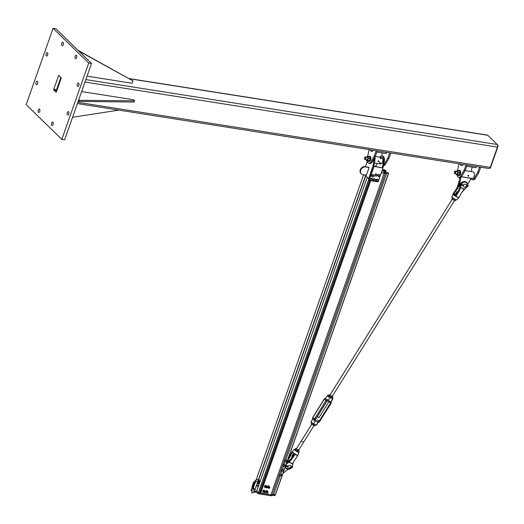 <?xml version="1.0" encoding="UTF-8"?>
<svg xmlns="http://www.w3.org/2000/svg" width="524" height="524" viewBox="0 0 524 524"><rect width="100%" height="100%" fill="white"/><g stroke="black" fill="none" stroke-linecap="round" stroke-linejoin="round"><path stroke-width="0.79" d="M60.915 77.401L56.579 89.709A0.662 0.334 -81 0 0 56.644 90.573L56.808 90.731M53.841 90.135A0.662 0.334 99 0 1 53.769 89.263L58.498 75.849A0.662 0.334 99 0 1 58.878 75.463A0.662 0.334 99 0 1 58.983 75.522L61.072 77.552A0.662 0.334 99 0 1 61.138 78.423L56.415 91.844A0.662 0.334 99 0 1 56.035 92.224A0.662 0.334 99 0 1 55.924 92.165L53.841 90.135L56.644 90.573M51.824 125.321A1.736 0.884 99 0 1 51.562 123.323A1.736 0.884 99 0 1 52.642 122.04A1.736 0.884 99 0 1 53.245 123.893A1.736 0.884 99 0 1 52.105 125.465A1.736 0.884 99 0 1 51.824 125.321M75.345 58.518A1.736 0.884 99 0 1 75.083 56.52A1.736 0.884 99 0 1 76.17 55.236A1.736 0.884 99 0 1 76.773 57.09A1.736 0.884 99 0 1 75.626 58.668A1.736 0.884 99 0 1 75.345 58.518M38.462 112.3A1.736 0.884 99 0 1 38.2 110.302A1.736 0.884 99 0 1 39.287 109.018A1.736 0.884 99 0 1 39.889 110.872A1.736 0.884 99 0 1 38.743 112.45A1.736 0.884 99 0 1 38.462 112.3M61.989 45.503A1.736 0.884 99 0 1 61.721 43.505A1.736 0.884 99 0 1 62.808 42.221A1.736 0.884 99 0 1 63.411 44.075A1.736 0.884 99 0 1 62.264 45.647A1.736 0.884 99 0 1 61.989 45.503M36.274 84.534A1.736 0.884 99 0 1 36.012 82.537A1.736 0.884 99 0 1 37.099 81.253A1.736 0.884 99 0 1 37.702 83.106A1.736 0.884 99 0 1 36.556 84.685A1.736 0.884 99 0 1 36.274 84.534M67.452 114.913A1.736 0.884 99 0 1 67.183 112.915A1.736 0.884 99 0 1 68.271 111.632A1.736 0.884 99 0 1 68.873 113.485A1.736 0.884 99 0 1 67.734 115.064A1.736 0.884 99 0 1 67.452 114.913M46.361 55.904A1.736 0.884 99 0 1 46.092 53.913A1.736 0.884 99 0 1 47.18 52.629A1.736 0.884 99 0 1 47.782 54.476A1.736 0.884 99 0 1 46.643 56.055A1.736 0.884 99 0 1 46.361 55.904M77.532 86.283A1.736 0.884 99 0 1 77.27 84.285A1.736 0.884 99 0 1 78.351 83.002A1.736 0.884 99 0 1 78.954 84.855A1.736 0.884 99 0 1 77.814 86.434A1.736 0.884 99 0 1 77.532 86.283M53.088 28.316L26.2 104.656L61.825 139.371L64.635 139.816L91.517 63.476L88.713 63.031L53.088 28.316L55.891 28.755L91.517 63.476M61.825 139.371L88.713 63.031M129.284 78.6L487.458 135.107A1.985 1.009 99 0 1 487.779 135.277L497.243 144.5A1.985 1.009 99 0 1 497.446 147.1L490.307 167.379A1.985 1.009 99 0 1 489.161 168.525L77.401 103.569M497.486 144.879L497.649 145.037A1.487 0.76 99 0 1 497.8 146.989L490.661 167.267A1.487 0.76 99 0 1 489.914 168.125M72.581 117.252L118.928 110.119M78.993 101.512L79.412 100.32L134.557 100.837L134.137 102.029L78.168 101.381M134.557 100.837L133.443 99.75L81.626 91.576M78.587 100.189L79.412 100.32M87.056 76.15L132.146 83.264L132.985 80.879L78.639 50.92M132.985 80.879L78.083 50.376M376.841 152.084L386.083 153.545L386.509 152.333M377.267 150.873L375.426 156.113L374.3 155.936L370.756 162.06A4.461 2.279 99 0 1 368.831 163.298A4.461 2.279 99 0 1 367.219 160.73M375.426 156.113L371.883 162.237L370.756 162.06M371.883 162.237A4.461 2.279 99 0 1 369.951 163.475L368.831 163.298M367.665 156.46L369.066 149.576M376.147 150.696L374.3 155.936M390.825 153.015L388.978 158.248L387.852 158.071L384.308 164.195A4.461 2.279 99 0 1 383.738 164.896M388.978 158.248L385.435 164.372L384.308 164.195M385.435 164.372A4.461 2.279 99 0 1 383.607 165.623M381.688 155.969L382.238 152.936M389.699 152.831L387.852 158.071M370.167 149.753L370.881 151.148L372.531 151.403L372.957 150.192M370.881 151.148L369.865 149.707M466.72 166.265L475.962 167.726L476.388 166.508M467.153 165.053L465.305 170.293L464.179 170.117L460.635 176.234A4.461 2.279 99 0 1 458.71 177.479A4.461 2.279 99 0 1 457.092 174.846M465.305 170.293L461.762 176.411L460.635 176.234M461.762 176.411A4.461 2.279 99 0 1 459.83 177.656L458.71 177.479M457.537 170.693L458.945 163.757M466.026 164.877L464.179 170.117M480.704 167.189L478.857 172.429L477.731 172.252L474.187 178.376A4.461 2.279 99 0 1 472.262 179.614A4.461 2.279 99 0 1 471.03 178.474M478.857 172.429L475.314 178.553L474.187 178.376M475.314 178.553A4.461 2.279 99 0 1 473.382 179.791L472.262 179.614M471.312 171.597L472.117 167.117M479.578 167.012L477.731 172.252M460.046 163.933L460.76 165.322L462.41 165.584L462.836 164.372M460.76 165.322L459.745 163.888M384.275 161.89A3.308 1.683 -81 0 0 384.485 160.272M380.332 162.604A3.308 1.683 -81 0 0 380.922 163.835A3.308 1.683 -81 0 0 381.053 163.947M382.048 157.626A3.308 1.683 -81 0 0 380.948 158.68M380.103 158.549A3.308 1.683 99 0 1 381.642 157.455A3.308 1.683 99 0 1 382.795 160.979A3.308 1.683 99 0 1 380.614 163.986A3.308 1.683 99 0 1 380.077 163.704A3.308 1.683 99 0 1 379.487 162.466M382.9 167.909L384.354 161.412A4.795 2.443 -81 0 0 382.716 156.119L381.878 155.982A4.795 2.443 99 0 1 383.516 161.281L382.671 166.029L383.516 166.16M382.671 166.029L382.147 167.516M379.893 157.18A4.795 2.443 99 0 1 381.878 155.982M375.682 166.501L376.782 163.383M361.357 173.916L360.938 173.51A4.297 3.478 134.3 0 1 360.761 168.872A4.297 3.478 134.3 0 1 365.307 166.553L369.093 167.49L366.361 175.245L362.994 174.715A4.297 3.478 -45.7 0 1 361.357 173.916A4.297 3.478 -45.7 0 1 361.18 169.285A4.297 3.478 -45.7 0 1 365.726 166.96L369.093 167.49L368.464 169.278M373.35 159.696A3.308 1.683 99 0 1 371.758 162.414M374.247 158.143A4.795 2.443 99 0 1 374.103 159.813L372.944 166.239L368.588 178.612L369.433 178.749L373.789 166.37L374.942 159.951A4.795 2.443 -81 0 0 374.961 156.918M372.944 166.239L382.985 167.994L378.099 181.861L369.112 180.439L373.998 166.573M365.444 166.573L367.311 161.274M368.588 178.612L364.894 175.009M373.815 166.206L382.985 167.994M369.165 178.704L368.7 180.033L369.112 180.439M366.99 173.457L366.361 175.245M368.673 167.084L369.093 167.49M378.767 160.979L378.315 160.789L378.007 161.248L378.426 160.875L378.793 161.182M378.485 161.641L378.289 161.025L378.78 161.104M378.793 161.72L378.538 161.222L378.996 161.458M378.413 161.569L378.747 161.13M364.573 159.093A1.323 0.675 -81 0 0 364.612 159.191A1.323 0.675 -81 0 0 364.966 159.506A1.323 0.675 -81 0 0 365.87 158.032A1.323 0.675 -81 0 0 365.379 156.899A1.323 0.675 -81 0 0 364.946 157.089A1.323 0.675 -81 0 0 364.874 157.167M365.595 158.032A1.127 0.576 99 0 1 365.169 159.158A1.127 0.576 99 0 1 364.527 159.021A1.127 0.576 99 0 1 364.809 157.226A1.127 0.576 99 0 1 365.595 158.032M368.641 156.545A2.646 1.349 99 0 1 369.472 156.204A2.646 1.349 99 0 1 370.389 159.027A2.646 1.349 99 0 1 368.647 161.425A2.646 1.349 99 0 1 368.117 161.084A2.646 1.349 99 0 1 367.966 160.848M369.662 156.263A2.646 1.349 99 0 1 369.865 156.263A2.646 1.349 99 0 1 370.789 159.086A2.646 1.349 99 0 1 369.04 161.49A2.646 1.349 99 0 1 368.85 161.431M461.52 176.752L472.111 178.422A3.308 1.683 -81 0 0 474.181 175.966A3.308 1.683 -81 0 0 473.663 172.16A3.308 1.683 -81 0 0 473.139 171.885L465.116 170.621M460.707 177.472L459.725 184.848A4.297 3.478 134.3 0 0 459.948 186.485M467.637 184.599L471.076 178.343L461.461 176.824M460.334 178.533L459.718 177.636M459.895 186.786A4.297 3.478 -45.7 0 1 459.031 184.166L459.64 177.859M468.541 175.37L467.827 175.723L468.174 175.344L468.633 175.717M468.168 176.031L468.05 175.52L468.607 175.579M468.541 176.202L468.292 175.75L468.797 175.94M468.207 176.012L468.587 175.612M454.452 173.274A1.323 0.675 -81 0 0 454.491 173.372A1.323 0.675 -81 0 0 454.845 173.686A1.323 0.675 -81 0 0 454.884 173.693A1.323 0.675 -81 0 0 455.723 172.448A1.323 0.675 -81 0 0 455.258 171.073A1.323 0.675 -81 0 0 455.218 171.073A1.323 0.675 -81 0 0 454.825 171.269A1.323 0.675 -81 0 0 454.753 171.348M455.029 171.237A1.127 0.576 99 0 1 455.382 172.756A1.127 0.576 99 0 1 454.406 173.195A1.127 0.576 99 0 1 454.688 171.407A1.127 0.576 99 0 1 455.029 171.237M458.467 170.778A2.646 1.349 99 0 1 459.351 170.379A2.646 1.349 99 0 1 460.269 173.202A2.646 1.349 99 0 1 458.526 175.606A2.646 1.349 99 0 1 458.1 175.383A2.646 1.349 99 0 1 457.812 174.957M459.541 170.444A2.646 1.349 99 0 1 459.751 170.444A2.646 1.349 99 0 1 460.668 173.267A2.646 1.349 99 0 1 458.926 175.671A2.646 1.349 99 0 1 458.729 175.606M370.324 180.629L260.356 492.901L270.947 494.794A2.646 0.773 19.4 0 0 272.284 494.663A2.646 0.773 -160.6 0 1 273.62 494.532L275.434 494.78L388.592 173.326M382.324 169.868L385.075 172.553L388.029 172.678L388.644 173.3L386.83 173.058A2.646 0.773 19.4 0 0 385.494 173.189A2.646 0.773 -160.6 0 1 384.151 173.313L381.269 172.861M382.435 169.553A2.646 0.773 19.4 0 0 383.489 169.802L385.173 170.064L386.083 170.778L382.33 169.848M381.348 172.645L383.103 172.92A2.646 0.773 19.4 0 0 384.485 172.717A2.646 0.773 19.4 0 0 384.236 172.193L382.206 170.215M387.465 172.586L387.354 172.913M385.52 170.693L384.917 172.396M386.083 170.778L385.435 172.612M253.354 487.923L255.064 489.593M256.688 491.126L258.319 492.783L259.413 492.966L369.446 180.492L259.413 492.966M259.793 491.892L260.474 492.56M366.839 159.807A1.323 0.675 -81 0 0 367.586 159.139A1.323 0.675 -81 0 0 367.697 157.704A1.323 0.675 -81 0 0 367.252 157.193M366.505 157.076L367.907 156.427L368.418 158.228L367.724 160.324L366.518 160.619L366.119 159.696A1.985 1.009 -81 0 0 366.119 159.696A1.985 1.009 -81 0 0 366.97 160.449A1.985 1.009 -81 0 0 367.92 159.25A1.985 1.009 -81 0 0 368.012 157.305A1.985 1.009 -81 0 0 367.154 156.552A1.985 1.009 -81 0 0 366.525 157.076M366.518 160.619L368.968 160.763L369.911 159.565L369.603 156.696L367.907 156.427M369.42 160.593L367.724 160.324M370.108 158.49L368.418 158.228M456.725 173.981A1.323 0.675 -81 0 0 457.445 173.365A1.323 0.675 -81 0 0 457.596 171.964A1.323 0.675 -81 0 0 457.131 171.374M455.991 173.87A1.985 1.009 -81 0 0 456.771 174.643A1.985 1.009 -81 0 0 457.753 173.575A1.985 1.009 -81 0 0 457.924 171.61A1.985 1.009 -81 0 0 457.118 170.719A1.985 1.009 -81 0 0 456.404 171.256M456.325 174.728L459.207 174.872L459.921 171.924L459.555 170.948L457.865 170.68L458.284 172.586L457.518 174.61L456.325 174.728L455.965 173.752M456.142 171.787L456.673 170.798L457.865 170.68M459.207 174.872L457.518 174.61M459.98 172.855L458.284 172.586M372.197 178.461A1.153 0.937 134.3 0 0 370.592 180.105M372.479 178.756L372.787 179.667L371.614 180.597A0.989 0.799 134.3 0 0 372.007 178.789L372.479 178.756L372.197 178.481L371.182 178.468L370.475 179.365L370.789 180.276A1.153 0.937 -45.7 0 1 372.269 178.527A1.153 0.937 -45.7 0 1 372.381 178.658M373.455 174.885A1.153 0.937 134.3 0 0 371.778 176.464A1.153 0.937 134.3 0 0 371.85 176.529M372.02 176.686A1.153 0.937 -45.7 0 1 373.527 174.944A1.153 0.937 -45.7 0 1 373.619 175.049M371.071 180.551L370.953 180.138A0.989 0.799 134.3 0 0 371.614 180.597L370.789 180.276M370.763 179.647L371.149 179.228A0.989 0.799 134.3 0 0 370.953 180.138L370.475 179.365M371.464 178.743L372.007 178.789A0.989 0.799 134.3 0 0 371.149 179.228L371.182 178.468M373.691 176.621L372.819 177.014A0.989 0.799 134.3 0 0 373.946 175.723L373.691 176.621M372.282 176.935L372.197 176.503A0.989 0.799 134.3 0 0 372.819 177.014L372.001 176.66L371.752 175.723L372.505 174.859L373.507 174.937L373.946 175.723A0.989 0.799 134.3 0 0 373.324 175.213L373.789 175.213M372.04 175.999L372.453 175.599A0.989 0.799 134.3 0 0 372.197 176.503L371.752 175.723M372.793 175.134L373.324 175.213A0.989 0.799 134.3 0 0 372.453 175.599L372.505 174.859M376.717 175.809L375.826 176.116A0.989 0.799 134.3 0 0 377.051 174.918L376.717 175.809M375.308 175.992L375.269 175.54A0.989 0.799 134.3 0 0 375.826 176.116L375.027 175.717L374.876 174.734L375.695 173.935L376.658 174.112L377.051 174.918A0.989 0.799 134.3 0 0 376.494 174.335L376.939 174.387M375.158 175.009L375.603 174.649A0.989 0.799 134.3 0 0 375.269 175.54L374.876 174.734M375.977 174.21L376.494 174.335A0.989 0.799 134.3 0 0 375.603 174.649L375.695 173.935M374.876 180.714L373.979 180.839A0.989 0.799 134.3 0 0 375.381 179.876L374.876 180.714M373.507 180.603L373.586 180.125A0.989 0.799 134.3 0 0 373.979 180.839L373.226 180.328L373.304 179.293L374.234 178.651L375.381 179.319L375.381 179.876A0.989 0.799 134.3 0 0 374.988 179.162L375.381 179.319M373.586 179.568L374.09 179.287A0.989 0.799 134.3 0 0 373.586 180.125L373.304 179.293M374.516 178.926L374.988 179.162A0.989 0.799 134.3 0 0 374.09 179.287L374.516 178.926L374.234 178.651M377.549 181.232L376.671 181.212A0.989 0.799 134.3 0 0 378.164 180.459L377.549 181.232M376.258 180.904L376.415 180.42A0.989 0.799 134.3 0 0 376.671 181.212L375.977 180.629L376.212 179.588L377.208 179.084L378.249 179.902L378.164 180.459A0.989 0.799 134.3 0 0 377.909 179.667L378.249 179.902M376.494 179.863L377.031 179.647A0.989 0.799 134.3 0 0 376.415 180.42L376.212 179.588M377.49 179.359L377.909 179.667A0.989 0.799 134.3 0 0 377.031 179.647L377.49 179.359L377.208 179.084M379.265 176.444L378.38 176.464A0.989 0.799 134.3 0 0 379.854 175.651L379.265 176.444M377.948 176.175L378.086 175.684A0.989 0.799 134.3 0 0 378.38 176.464L377.666 175.9L377.863 174.852L378.845 174.315L379.913 175.095L379.854 175.651A0.989 0.799 134.3 0 0 379.559 174.878L379.913 175.095M378.151 175.127L378.675 174.898A0.989 0.799 134.3 0 0 378.086 175.684L377.863 174.852M379.127 174.59L379.559 174.878A0.989 0.799 134.3 0 0 378.675 174.898L379.127 174.59L378.845 174.315M287.728 459.869L288.914 461.127M287.958 469.38L282.98 473.342M281.047 475.825L280.196 475.936A0.937 0.76 134.3 0 0 281.526 475.032L281.047 475.825M279.757 475.713L279.836 475.261A0.937 0.76 134.3 0 0 280.196 475.936L279.482 475.445M279.836 474.737L280.314 474.469A0.937 0.76 134.3 0 0 279.836 475.261L279.554 474.462M281.159 474.358L281.526 475.032A0.937 0.76 134.3 0 0 280.314 474.469L281.159 474.358M280.72 474.135L281.532 474.508M282.757 471.03L281.912 471.181A0.937 0.76 134.3 0 0 283.209 470.224L282.757 471.03M281.46 470.978L281.512 470.526A0.937 0.76 134.3 0 0 281.912 471.181L281.178 470.703M281.493 470.002L281.964 469.72A0.937 0.76 134.3 0 0 281.512 470.526L281.211 469.733M282.809 469.57L283.209 470.224A0.937 0.76 134.3 0 0 281.964 469.72L282.809 469.57M282.357 469.373L283.189 469.707M283.189 465.731L283.661 464.939A0.937 0.76 134.3 0 0 283.569 466.399L283.189 465.731M284.067 464.591L284.512 464.808A0.937 0.76 134.3 0 0 283.661 464.939L284.067 464.591L283.785 464.323L284.886 464.958L284.886 465.476A0.937 0.76 134.3 0 0 284.512 464.808L284.886 464.958M284.421 466.275L283.569 466.399A0.937 0.76 134.3 0 0 284.886 465.476L284.421 466.275M285.862 461.631L285.063 461.5A0.937 0.76 134.3 0 0 286.517 460.956L285.862 461.631M284.715 461.159L284.925 460.707A0.937 0.76 134.3 0 0 285.063 461.5L284.44 460.891M285.063 460.183L285.58 460.039A0.937 0.76 134.3 0 0 284.925 460.707L284.781 459.915M286.379 460.164L286.517 460.956A0.937 0.76 134.3 0 0 285.58 460.039L286.379 460.164M253.177 488.853L253.459 488.054L255.057 489.613L256.485 485.558L258.463 485.669M258.234 486.658L258.09 487.065M256.662 491.119L258.018 487.051M257.985 486.619L256.734 485.394M258.234 492.704L256.59 491.106M384.151 173.313L270.947 494.794A2.646 0.773 -160.6 0 1 270.941 494.794L258.607 492.848L258.293 493.739L270.626 495.684A2.646 0.773 19.4 0 0 271.963 495.553A2.646 0.773 -160.6 0 1 273.299 495.422L275.093 495.652L275.336 494.8M274.917 495.678L275.238 494.787L273.62 494.532L280.17 475.923M253.459 488.054L253.112 488.885M253.144 488.951L258.293 493.739M266.022 490.837L267.646 491.067L267.81 492.036L267.633 491.054L266.657 490.909L265.878 491.715L265.537 491.407M266.041 492.691L266.998 492.848L266.054 492.691L265.884 491.728L266.644 490.602M267.567 491.754A0.688 0.557 134.3 0 0 266.369 491.898A0.688 0.557 134.3 0 0 266.736 492.606M267.535 491.722A0.662 0.537 134.3 0 0 266.572 491.617A0.662 0.537 134.3 0 0 266.709 492.58M267.253 492.573A0.432 0.347 -45.7 0 1 267.915 492.324A0.432 0.347 -45.7 0 1 267.679 492.999A0.432 0.347 -45.7 0 1 267.253 492.573M267.043 492.481A0.596 0.478 134.3 0 0 268.052 492.645A0.596 0.478 134.3 0 0 267.043 492.481M267.705 486.062L268.34 486.141L267.554 486.94L267.463 486.311L267.214 486.632L267.718 487.909L267.567 486.96L268.36 486.154L269.316 486.285L269.487 487.261L269.316 486.285L268.327 485.833M268.688 488.073L267.718 487.923L268.681 488.073L267.738 487.916L267.292 487.228M269.251 486.986A0.688 0.557 134.3 0 0 268.052 487.124A0.688 0.557 134.3 0 0 268.419 487.837M269.218 486.953A0.662 0.537 134.3 0 0 268.249 486.842A0.662 0.537 134.3 0 0 268.386 487.805M268.93 487.805A0.432 0.347 -45.7 0 1 269.598 487.556A0.432 0.347 -45.7 0 1 269.362 488.224A0.432 0.347 -45.7 0 1 268.93 487.805M268.72 487.713A0.596 0.478 134.3 0 0 269.729 487.87A0.596 0.478 134.3 0 0 268.72 487.713M262.753 491.263L262.976 490.641L263.074 491.289L263.867 490.477L264.83 490.615L265 491.591L264.836 490.621L263.834 490.163M263.225 492.239L263.074 491.289L263.238 492.252L264.194 492.403L263.225 492.239L262.806 491.558M264.758 491.316A0.688 0.557 134.3 0 0 263.565 491.453A0.688 0.557 134.3 0 0 263.932 492.167M264.731 491.283A0.662 0.537 134.3 0 0 263.762 491.171A0.662 0.537 134.3 0 0 263.899 492.134M264.443 492.134A0.432 0.347 -45.7 0 1 265.111 491.879A0.432 0.347 -45.7 0 1 264.869 492.553A0.432 0.347 -45.7 0 1 264.443 492.134M264.234 492.043A0.596 0.478 134.3 0 0 265.242 492.2A0.596 0.478 134.3 0 0 264.234 492.043M264.41 486.18L264.653 485.866L264.758 486.514L265.55 485.709L266.513 485.853L266.677 486.822M264.895 485.624L265.517 485.388M265.891 487.628L264.581 487.156L264.908 487.471L264.758 486.514L264.908 487.471L265.871 487.628M265.812 485.434L266.513 485.859L265.55 485.689L264.437 486.495M266.441 486.541A0.688 0.557 134.3 0 0 265.242 486.678A0.688 0.557 134.3 0 0 265.609 487.392M266.408 486.508A0.662 0.537 134.3 0 0 265.445 486.403A0.662 0.537 134.3 0 0 265.576 487.366M266.12 487.359A0.432 0.347 -45.7 0 1 266.788 487.11A0.432 0.347 -45.7 0 1 266.552 487.785A0.432 0.347 -45.7 0 1 266.12 487.359M265.91 487.268A0.596 0.478 134.3 0 0 266.926 487.431A0.596 0.478 134.3 0 0 265.91 487.268M287.63 466.609L287.84 466.013M288.862 468.292A1.651 1.336 -45.7 0 1 288.429 465.869A1.651 1.336 -45.7 0 1 290.61 467.395A1.651 1.336 -45.7 0 1 288.862 468.292M463.38 184.907L463.17 185.503M465.45 184.199A1.651 1.336 134.3 0 0 463.773 186.872A1.651 1.336 134.3 0 0 466.078 184.507A1.651 1.336 134.3 0 0 465.45 184.199M459.05 181.952L458.644 181.625L459.083 181.913M463.373 185.365L461.264 185.607L461.1 185.273L462.345 185.005M467.244 185.581L467.624 185.457L466.792 182.634A3.969 3.21 134.3 0 0 462.882 182.359A3.969 3.21 134.3 0 0 460.432 186.059L460.707 186.112A3.76 3.039 -45.7 0 1 464.519 182.149A3.76 3.039 -45.7 0 1 467.46 185.496M462.541 184.834L461.801 184.35L463.419 184.979L462.541 184.834M461.297 185.516L462.607 185.175L461.637 184.409L462.548 184.834M466.393 185.706L467.408 185.869L466.426 185.457M461.801 184.644L463.432 185.031M467.408 185.869L467.781 185.719L467.598 186.243L466.327 185.928M462.561 185.234L461.284 185.581M467.349 185.928L468.03 185.81L467.349 185.928M467.362 185.922L467.886 185.758M287.833 466.471L285.724 466.714L285.56 466.38L286.805 466.111M291.704 466.694L292.038 466.583M287.879 466.078L286.261 465.456L287.879 466.091M285.757 466.622L287.073 466.288L286.097 465.515L287.008 465.947M290.853 466.819L292.523 466.629A0.504 0.406 -45.7 0 1 292.549 466.661M286.261 465.751L287.892 466.137M291.868 466.976L292.241 466.825L291.822 467.349A0.504 0.406 -45.7 0 1 291.816 467.336M287.021 466.347L285.75 466.688M291.809 467.035L292.49 466.917L291.809 467.035M291.822 467.028L292.353 466.864M460.511 187.572A2.646 1.225 90.4 0 1 460.544 187.396L460.511 187.585A2.646 1.5 115.9 0 1 460.616 187.409L460.544 187.396A8.934 7.231 134.3 0 0 460.707 186.112M455.245 196.061L455.376 195.897A3.249 0.498 -148 0 1 453.358 193.932L453.136 194.004A3.399 0.517 32 0 0 453.005 194.077A3.399 0.517 32 0 0 455.245 196.061L455.893 196.434A3.406 0.517 32 0 0 456.116 196.566L457.249 197.017L455.998 196.107L459.351 190.736L460.511 187.585L464.107 189.328A2.646 1.5 115.9 0 1 464.212 189.151L460.616 187.409M464.146 189.367L461.985 192.013L464.12 189.321A2.646 1.539 143.8 0 1 464.264 189.197L464.212 189.151M464.199 189.315L464.264 189.197A8.934 7.231 134.3 0 1 465.404 188.391L467.362 186.236A0.504 0.406 -45.7 0 1 467.356 186.23L467.212 186.079M459.351 190.736L458.723 190.219L459.895 186.917A8.725 7.061 134.3 0 0 460.046 185.686L460.432 186.059A8.725 7.061 -45.7 0 1 460.255 187.402L459.103 190.592L455.998 196.107L455.284 195.806M456.424 196.703L456.044 196.362M455.893 196.434L455.546 195.707A0.806 0.458 -64.1 0 0 455.821 195.367L458.723 190.219L459.856 187.107M455.539 195.642L454.871 195L455.821 195.367M459.895 186.917L460.046 185.686A3.969 3.21 -45.7 0 1 462.502 181.992A3.969 3.21 -45.7 0 1 466.412 182.267L466.792 182.634A3.969 3.21 134.3 0 1 467.546 185.463M458.566 185.85L457.203 188.738L456.823 188.365L458.317 185.221M458.71 197.653L457.249 197.017L458.651 197.712A3.399 0.517 32 0 0 458.762 197.672L456.699 199.821A2.784 0.426 -148 0 1 455.52 199.474A2.784 0.426 -148 0 1 453.09 197.993A2.784 0.426 -148 0 1 451.976 196.873L453.005 194.077L453.712 193.919L453.332 193.86M458.133 197.535L458.29 197.62A3.406 0.517 32 0 0 458.408 197.653L458.651 197.712M456.895 188.339L453.365 193.801M453.45 194.024L454.053 194.463L453.712 193.919A0.806 0.458 -64.1 0 1 453.908 193.507L457.439 188.909L458.828 185.948L459.483 186.269M458.454 197.358L457.642 197.142M458.716 197.659L458.29 197.62M458.382 183.983L456.804 188.319L453.326 193.428M464.297 189.236A8.725 7.061 -45.7 0 1 465.391 188.463L462.07 192.039L458.965 197.561L461.985 192.013M288.318 458.192L292.202 451.577M288.947 457.203L289.313 457.596L287.8 459.666M285.685 466.353A3.76 3.039 -45.7 0 1 287.8 463.013A8.934 7.231 134.3 0 0 288.934 462.207A2.646 1.539 143.8 0 1 289.091 462.089L288.993 462.253A2.646 1.5 115.9 0 1 289.104 462.083L289.091 462.089M288.993 462.253L292.582 463.995A2.646 1.5 115.9 0 1 292.7 463.825L289.104 462.083L291.449 459.62L294.979 454.511L296.243 454.852L295.274 454.138A3.406 0.517 -148 0 1 295.051 454.007L294.442 453.581A3.399 0.517 -148 0 1 292.209 451.564L288.364 458.061M292.582 463.995L292.661 464.015A2.646 1.225 90.4 0 1 292.7 463.838L294.082 460.897L297.697 455.808L297.567 455.225A3.406 0.517 -148 0 1 297.449 455.192L296.243 454.852L297.697 455.808L294.082 460.897M292.287 466.517A3.969 3.21 134.3 0 0 292.595 465.174L292.497 465.292A8.934 7.231 134.3 0 1 292.661 464.015L294.154 460.871L297.652 455.808M288.338 461.637L290.866 459.031M297.567 455.225L297.599 455.644M292.254 451.793A3.249 0.498 32 0 0 294.364 453.725L294.442 453.581M294.442 453.791L294.658 454.216L295.051 454.007M294.573 453.994L294.986 454.498L288.829 461.919A8.725 7.061 -45.7 0 1 287.637 462.771A3.969 3.21 134.3 0 0 286.255 464.054M295.615 449.69L294.278 449.415L292.209 451.564C291.632 451.505 292.353 452.225 294.364 453.732L294.658 454.216M294.292 453.502L294.324 453.889A0.806 0.458 -64.1 0 1 294.128 454.308L294.161 454.262M295.543 454.334L294.966 454.177A3.583 0.55 32 0 0 295.202 454.315L295.274 454.138M297.449 455.192L297.488 455.421A3.583 0.55 32 0 0 297.612 455.461L297.259 455.166M296.571 455.074L297.213 455.566M457.531 192.262L456.948 191.673L457.714 191.935M301.293 440.939L303.534 442.341L313.922 425.711L298.595 450.254L296.355 448.845L311.675 424.309L301.293 440.939M317.433 416.495L318.952 417.654L317.243 416.803M293.623 453.221L291.789 456.162L292.392 456.758M332.563 398.594L332.596 398.954A3.203 0.491 32 0 0 332.864 398.921L332.38 397.971A2.934 0.445 -148 0 1 332.563 398.594L330.015 397.362A2.934 0.445 -148 0 1 328.011 395.41L327.978 395.384M330.015 397.362L332.596 398.954L330.768 401.888A1.303 1.055 -45.7 0 1 330.788 403.251A1.297 1.048 134.3 0 0 330.5 401.692L328.424 400.69A1.297 1.048 134.3 0 0 326.786 401.312L326.871 401.292A1.028 0.832 -45.7 0 1 328.175 400.801L328.424 400.69M325.869 398.423L325.843 398.076C325.339 398.993 325.869 399.511 327.428 399.622L328.096 400.591L329.93 397.664A3.203 0.491 32 0 1 327.435 395.528L327.926 395.371M327.435 395.528L325.843 398.076A2.063 1.67 -45.7 0 0 324.31 399.177L324.389 399.065M311.236 422.017A2.934 0.445 32 0 0 313.404 423.968L313.594 423.824A3.203 0.491 -148 0 1 311.099 421.689C310.529 421.741 311.302 422.508 313.411 423.975L316.26 425.115L313.594 423.824L315.422 420.89L314.282 420.674C313.588 419.174 313.064 418.656 312.697 419.128L311.099 421.689M327.428 399.622A2.063 1.67 134.3 0 0 325.895 400.722L314.518 418.945L312.933 417.399A2.063 1.67 -45.7 0 0 312.697 419.128L313.195 418.722M328.98 401.587L330.474 403.041L319.096 421.263L319.404 421.473A1.303 1.055 -45.7 0 1 318.094 422.187L316.26 425.115A3.203 0.491 -148 0 0 316.529 425.082L316.038 425.239M296.473 448.662L295.785 448.537L296.663 449.376L298.353 450.385L299.165 450.561L298.713 450.057M298.339 451.845L295.077 449.861M296.663 449.376L295.687 448.439L295.025 449.749L298.503 451.878L299.112 450.902L296.663 449.376M299.165 450.561L299.112 450.902M295.025 449.749L295.733 448.878M297.449 450.109L296.839 451.085M314.544 425.901L311.276 423.909M313.896 424.211L313.516 424.021M311.728 422.77L311.23 423.805L312.094 424.63L314.695 425.927L315.304 424.957M311.23 423.805L311.918 422.927M313.627 424.152L313.018 425.128M452.264 199.179L329.923 395.096L332.17 396.485M330.041 394.899L329.491 394.991L330.847 396.026L332.399 396.819L332.288 396.301M331.869 398.083L328.646 396.098M332.301 398.102L332.91 397.126L332.596 396.589L332.91 397.126L331.738 396.753L329.033 394.69L329.688 394.762L329.033 394.69L328.424 395.666L328.738 396.203L331.64 398.037M328.424 395.666L328.738 396.203M331.738 396.753L331.135 397.729M329.806 395.535L329.196 396.504M455.127 200.764L451.845 198.753M452.743 197.895L452.572 197.463M455.146 199.31L454.013 198.786M452.343 197.555L451.812 198.675L452.703 199.513L455.297 200.797L455.906 199.827M451.812 198.675L452.526 197.803M454.243 199.035L453.633 200.011M53.769 89.263L56.579 89.709M58.498 75.849L59.474 76M56.972 90.266L56.513 90.194M487.779 135.277L129.585 78.77M497.243 144.5L85.844 79.596M497.446 147.1L84.986 82.032M490.307 167.379L77.84 102.311M383.516 161.281L384.354 161.412M374.103 159.813L374.942 159.951M365.307 166.553L365.726 166.96M459.725 184.848L459.031 184.166M285.2 461.637L284.191 464.5M283.53 466.38L282.515 469.275M281.853 471.155L280.831 474.043M388.513 173.32L275.303 494.8M386.83 173.058L285.888 459.686M370.697 180.688L260.657 493.169M385.494 173.189L271.963 495.553M385.035 170.274L384.446 171.938M385.133 170.313L384.531 172.023M363.617 174.813L256.341 479.427L363.61 174.806M256.164 479.932L253.347 487.936L256.157 479.938M365.542 175.645L258.659 479.152M258.548 479.467L254.998 489.547M365.719 175.822L258.869 479.237M258.764 479.552L256.708 485.381M384.236 172.193L383.961 172.972M367.213 177.276L256.668 491.178M368.942 178.671L258.319 492.783M368.994 178.677L258.371 492.809M369.433 180.492L259.393 492.966M370.33 180.636L260.363 492.907M370.638 180.682L260.605 493.143M258.188 492.665L257.873 493.562M270.626 495.684L270.941 494.794M273.299 495.422L273.62 494.532M258.876 484.484L258.849 484.117M258.09 483.325L257.926 482.958M259.118 484.15L257.919 482.977L258.24 482.06M259.596 482.787L258.62 481.831L258.221 482.067L259.288 481.936M258.607 481.825L259.714 481.661M259.793 481.772L259.825 481.346M259.825 481.307L259.308 481.936L259.655 482.27M259.053 484.32L257.965 483.259L258.221 482.067L259.432 483.252M266.939 490.647L267.312 490.746M267.81 492.016L267.64 491.06M268.616 485.879L268.995 485.977M268.982 485.964L269.31 486.285L268.982 485.964M267.718 487.909L267.384 487.589L267.718 487.923M264.489 490.287L264.129 490.209M263.218 490.392L263.854 490.471L263.068 491.27L262.727 490.962M265.878 487.634L264.921 487.484L264.489 486.783M252.764 485.519L253.465 485.689M253.144 485.61L252.758 485.551M253.459 485.722L253.085 485.709M253.485 485.63L252.791 485.46M253.23 485.794L253.695 485.84L253.223 487.182L252.751 487.176L253.177 487.222M252.037 486.894L253.223 487.182M253.695 485.84L252.968 485.506L253.682 485.787M252.542 485.46L253.236 485.82L252.764 487.163L252.018 486.835L252.751 487.176M252.797 487.182L253.275 485.827M253.4 483.731L254.094 483.901M253.773 483.822L253.387 483.757M254.088 483.927L253.721 483.921M254.12 483.842L253.419 483.672M252.666 485.1L253.812 485.427M254.33 484.052L253.596 483.711L254.33 484.052L253.858 485.394L253.433 485.381L254.317 483.999M253.171 483.672L253.871 484.032L253.393 485.375L252.653 485.047L253.393 485.375M253.433 485.381L253.858 485.394M467.598 186.243L467.415 186.289A0.504 0.406 134.3 0 0 468.122 185.575A0.504 0.406 134.3 0 0 467.683 185.516L467.624 185.457A0.504 0.406 -45.7 0 1 468.089 185.548M462.515 185.326L461.264 185.607M467.781 185.719L466.419 185.503M462.607 185.11L463.413 185.241M467.362 185.994L466.36 185.837M292.084 466.563A0.504 0.406 -45.7 0 1 292.523 466.629L292.582 466.688A0.504 0.406 134.3 0 0 292.143 466.622L292.084 466.563M286.975 466.439L287.787 466.563M292.058 467.349L291.875 467.395A0.504 0.406 134.3 0 0 292.582 466.688L291.822 467.349A3.969 3.21 134.3 0 1 286.235 468.6A3.969 3.21 134.3 0 1 285.403 466.465M292.241 466.825L290.886 466.609M287.067 466.222L287.873 466.347M291.822 467.1L290.82 466.943M292.117 467.31L291.92 467.12A3.76 3.039 -45.7 0 0 292.006 466.969M457.295 196.978L456.64 196.474M467.277 186.151A3.76 3.039 -45.7 0 1 465.404 188.391M465.391 188.463A3.969 3.21 134.3 0 0 467.323 186.197M460.052 185.607L460.033 185.647C461.179 181.907 463.308 180.78 466.412 182.267M458.199 185.404A8.725 7.061 134.3 0 0 458.382 184.062A3.969 3.21 -45.7 0 1 459.266 181.717M459.273 181.638L458.362 184.022L458.762 184.435A8.725 7.061 -45.7 0 1 458.605 185.666M459.312 185.961L458.88 185.751A8.934 7.231 134.3 0 0 459.017 184.769M455.336 194.253L454.144 193.677A0.596 0.341 115.9 0 0 454.053 194.463L454.937 194.889M453.908 193.507L457.439 188.909M452.074 197.103A2.581 0.393 32 0 0 453.057 198.131A2.581 0.393 32 0 0 455.349 199.533A2.581 0.393 32 0 0 456.45 199.834M458.932 197.535L462.03 192.033M459.011 184.494L458.762 184.435A3.969 3.21 134.3 0 1 459.148 182.909M458.782 190.219L455.349 195.701A0.596 0.341 115.9 0 1 455.297 195.668M292.215 452.441L289.562 457.74L292.215 452.441A0.806 0.458 -64.1 0 1 292.399 452.192M292.497 465.292A3.76 3.039 -45.7 0 1 292.222 466.517M291.796 467.316A3.76 3.039 -45.7 0 1 288.062 469.255A3.76 3.039 -45.7 0 1 285.685 466.694M287.8 463.013L287.257 462.397A8.725 7.061 134.3 0 0 288.357 461.624M292.595 465.174A8.725 7.061 -45.7 0 1 292.739 464.002M294.278 449.415A2.784 0.426 32 0 0 295.307 450.516A2.784 0.426 32 0 0 297.802 452.048A2.784 0.426 32 0 0 299.001 452.363L297.973 455.159M291.449 459.62L290.833 459.076L294.128 454.308M299.001 452.363L298.628 451.681A2.581 0.393 -148 0 1 297.802 451.826A2.581 0.393 -148 0 1 295.012 450.024A2.581 0.393 -148 0 1 295.064 449.461M295.398 454.688L296.23 454.911M294.154 460.871L292.811 463.819L292.32 466.524M287.224 462.423L287.257 462.397A3.969 3.21 -45.7 0 0 286.694 462.803M285.167 467.133L285.855 468.227A3.969 3.21 -45.7 0 1 285.174 467.12M287.859 460.013L289.562 457.74M293.348 453.018L292.464 452.585A0.596 0.341 115.9 0 1 292.602 452.395M328.227 400.827L330.5 401.692M316.915 420.91L317.793 421.761A1.028 0.832 -45.7 0 0 319.096 421.263L317.603 419.809M315.415 420.464L315.717 420.752A1.028 0.832 -45.7 0 1 315.468 419.56M317.767 422.089L315.717 420.752L317.767 422.089A1.297 1.048 134.3 0 0 319.404 421.473L330.782 403.244L319.404 421.473L319.732 421.565L318.009 422.639M330.297 401.829A1.028 0.832 -45.7 0 1 330.474 403.041L331.03 403.211M326.845 401.332L315.409 419.534A1.297 1.048 134.3 0 0 315.69 421.086M313.005 417.287L324.31 399.177L326.779 401.305L315.409 419.534L326.779 401.305A1.303 1.055 -45.7 0 1 328.096 400.591M315.422 420.89A1.303 1.055 -45.7 0 1 315.402 419.528L314.518 418.945A2.063 1.67 134.3 0 0 314.282 420.674M319.653 421.434L331.109 403.342L331.273 401.45L332.864 398.921M374.391 163.003L380.614 163.986M375.236 156.44L381.642 157.455M378.957 161.235A0.341 0.341 0 0 0 378.4 161.228A0.341 0.341 0 0 0 378.577 161.746M367.285 157.2L365.379 156.899M366.879 159.807L364.966 159.506M369.865 156.263L369.472 156.204M369.04 161.49L368.647 161.425M468.201 175.691A0.341 0.341 0 0 0 468.332 176.195M468.777 175.73A0.341 0.341 0 0 0 468.266 175.625M457.17 171.374L455.258 171.073M456.758 173.988L454.845 173.686M459.751 170.444L459.351 170.379M458.926 175.671L458.526 175.606M388.644 173.3L275.434 494.78M367.193 177.256L256.655 491.145M256.675 485.368L258.47 485.65M275.093 495.652L275.395 494.8M260.29 480.829L259.911 481.078M267.004 492.848L266.048 492.698M266.375 492.252L267.129 492.992M267.201 491.401L267.961 492.141M269.323 486.298L269.493 487.255M268.052 487.477L268.812 488.217M268.884 486.626L269.644 487.366M264.836 490.628L265.006 491.584M264.201 492.403L263.238 492.252M263.565 491.807L264.325 492.547M264.397 490.955L265.151 491.695M266.179 485.525L266.513 485.846M265.242 487.038L266.002 487.779M266.074 486.187L266.834 486.92M253.361 482.106L253.682 483.927M253.262 482.421L253.367 483.816M256.171 491.898L251.828 492.992L251.382 490.444L252.542 487.156M253.053 485.715L253.171 485.368M256.413 492.134L251.075 490.333L252.227 487.051M252.738 485.604L252.863 485.257M254.068 483.986L254.919 481.563C255.516 479.624 256.957 479.067 259.256 479.892L259.531 482.63M258.967 484.235L258.273 486.207M253.74 483.921L254.612 481.451L260.153 481.202M252.909 488.741L252.928 487.222M253.439 485.774L253.557 485.427M252.771 489.036L252.594 487.169M253.112 485.709L253.223 485.381M252.922 485.493L252.496 485.493L252.018 486.835M253.557 483.704L253.125 483.704L252.653 485.047M459.194 181.749L458.834 181.514M467.362 186.236L468.063 185.522L466.426 185.444M467.231 186.086L466.321 185.941M287.781 466.576L285.724 466.714M456.699 199.821L455.363 199.546C452.428 197.751 451.302 196.854 451.976 196.873M286.72 462.731L290.82 459.031L294.292 453.64M291.855 467.382L286.235 468.6L285.855 468.227M456.948 191.673L454.871 195M454.505 200.574L332.164 396.498M329.17 401.286L318.952 417.654M315.985 425.219L313.418 423.975M315.533 420.628L315.52 419.567L326.897 401.338L328.194 400.821L330.428 401.934M325.954 397.971L324.232 399.046L312.848 417.268L312.69 419.161M318.055 422.632L316.529 425.082"/></g></svg>
